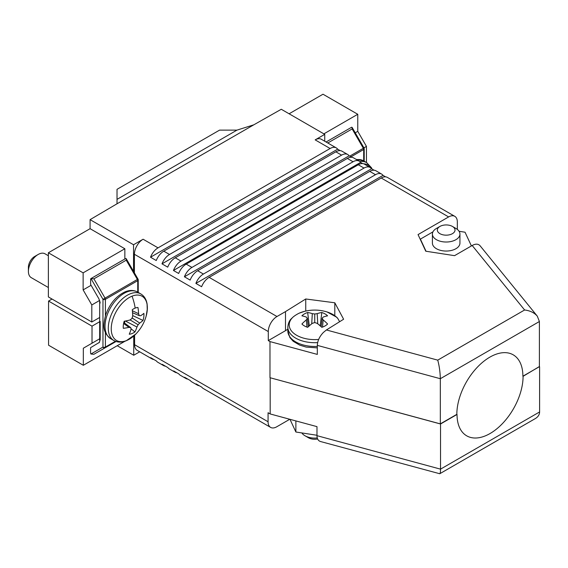 <?xml version="1.0" encoding="UTF-8"?>
<svg xmlns="http://www.w3.org/2000/svg" width="568" height="568" viewBox="0 0 568 568"><rect width="100%" height="100%" fill="white"/><g stroke="black" fill="none" stroke-linecap="round" stroke-linejoin="round"><path stroke-width="0.85" d="M99.712 300.877L100.188 303.021L98.938 298.874L90.617 284.461L90.624 279.342A1.718 0.994 60 0 1 90.979 278.554L102.971 299.322A1.718 0.994 0 0 0 105.399 299.322L137.733 280.656L137.733 292.144M115.418 341.276L105.399 347.055A1.718 0.994 180 0 1 102.971 347.055L90.923 354.013A1.718 0.994 60 0 1 90.568 352.813L90.575 347.687L99.407 342.362M98.938 342.859L99.698 341.546M93.862 354.304L116.042 341.496L93.862 354.304L90.923 354.013M105.399 315.851L105.399 299.322A1.718 0.994 -120 0 0 105.044 298.122L93.919 278.845L90.979 278.554L125.741 258.49L126.174 258.603L126.245 260.179L137.378 279.456A1.718 0.994 60 0 1 137.733 280.656A1.718 0.994 0 0 0 138.237 279.953A1.718 1.718 0 0 0 138.003 279.094L102.971 299.322L102.971 347.055A1.718 1.406 60 0 0 105.044 347.843A1.718 0.994 -120 0 0 105.399 347.055L105.399 332.521M133.736 336.022L133.736 355.248L139.692 351.805M153.9 359.523A12.29 7.093 -60 0 1 152.096 358.969L137.151 350.335A12.29 7.093 -60 0 1 134.602 344.712L134.602 335.241M99.684 321.722L92.016 326.146L92.016 343.207L99.684 338.776L83.326 348.219L92.016 343.207M99.592 300.465L91.817 304.959L83.127 289.9L83.127 272.846L48.365 252.774L90.085 228.684L90.085 219.653L133.537 244.744L133.537 271.355M90.085 228.684L124.846 248.756L124.846 259.008M326.06 142.007L351.649 127.232L352.082 127.346L352.153 128.929L363.342 148.298A1.718 0.994 60 0 1 363.697 149.498L363.697 160.914M459.065 231.282L465.036 232.213L471.404 245.93M426.035 251.255L420.398 239.114L432.944 231.872M439.916 226.44L436.437 228.45A13.767 7.945 0 0 0 432.404 234.073L432.404 243.104A13.767 7.945 0 0 0 436.437 248.72A13.767 7.945 0 0 0 451.439 250.445A13.767 7.945 0 0 0 459.938 243.104L459.938 234.073A13.767 7.945 0 0 0 455.905 228.45L452.433 226.44A8.847 5.112 180 0 1 452.433 233.668A8.847 5.112 180 0 1 439.916 233.668A8.847 5.112 180 0 1 439.916 226.44A8.847 5.112 180 0 1 452.433 226.44M420.398 239.66L420.398 239.114M147.055 303.681L147.261 310.227M48.365 287.522L31.254 277.645A13.767 7.945 -60 0 1 28.4 271.341A13.767 7.945 -60 0 1 28.514 269.573A13.767 7.945 -60 0 1 38.134 254.485A13.767 7.945 -60 0 1 45.014 253.804L48.365 255.735M38.134 254.485L34.655 256.488A8.847 5.112 120 0 0 28.471 266.193A8.847 5.112 120 0 0 28.4 267.329L28.4 271.341M137.953 307.466A14.654 8.456 120 0 0 135.17 308.104A14.654 8.456 120 0 0 132.259 309.745A41.755 25.283 72.2 0 1 132.692 316.064A41.634 30.793 99.4 0 1 131.897 318.556A41.634 26.859 162.5 0 1 129.909 320.018A41.755 17.991 -177.1 0 1 124.193 321.232A14.654 8.456 120 0 0 123.355 324.931A14.654 8.456 120 0 0 123.32 328.311A41.755 22.195 11.5 0 0 129.007 327.353A41.634 10.153 26.1 0 0 130.775 327.679A41.634 15.464 53.4 0 1 131.045 329.383A41.755 25.283 72.2 0 1 129.241 334.204A14.654 8.456 120 0 0 132.024 333.572A14.654 8.456 120 0 0 134.928 331.932A41.755 29.479 -116.3 0 0 136.945 327.026A41.634 34.982 -85.9 0 0 138.109 324.74A41.634 31.048 -9.2 0 0 139.721 323.064A41.755 22.195 11.5 0 0 142.994 320.437A14.654 8.456 120 0 0 143.867 313.366A41.755 17.991 -177.1 0 1 140.63 315.73A41.634 5.964 -162.1 0 1 139.231 315.623A41.634 19.653 -135.1 0 0 138.592 313.699A41.755 29.479 -116.3 0 0 137.953 307.466M132.372 310.724L138.592 313.699M124.555 323.057L124.797 321.133M132.543 312.712L139.231 315.623M125.407 321.019L136.945 327.026M130.945 328.68L134.928 331.932M132.11 317.924L139.721 323.064M130.058 319.919L138.109 324.74M132.678 315.567L142.994 320.437M123.824 322.51L130.775 327.679M123.59 323.49L129.007 327.353M432.404 234.073A13.767 7.945 0 0 0 436.437 239.689A13.767 7.945 0 0 0 451.439 241.414A13.767 7.945 0 0 0 459.938 234.073M289.985 419.319L295.878 432.007L316.987 435.273M295.878 432.007L295.878 420.916M317.633 342.611A26.916 15.542 0 0 1 295.708 338.145A26.916 15.542 0 0 1 287.827 327.161C288.253 321.509 290.958 319.131 290.809 319.223L293.273 316.873A33.334 18.488 -61.9 0 1 296.943 314.367A33.334 18.488 -61.9 0 1 299.3 313.124L304.412 311.385A41.762 41.762 0 0 1 320.977 310.554A33.725 26.852 21.5 0 1 326.806 311.875L327.523 312.102M307.664 312.514A14.654 8.456 -0 0 0 304.384 313.934A14.654 8.456 -0 0 0 301.913 315.836A41.755 21.911 55.8 0 1 306.337 317.1A41.634 10.863 72.4 0 1 307.324 318.293A41.634 15.052 99.2 0 0 306.337 319.912A41.755 26.114 115.5 0 0 301.913 324.001A14.654 8.456 0 0 0 304.384 325.897A14.654 8.456 0 0 0 307.664 327.324A41.755 21.911 -55.8 0 1 312.308 323.362A41.634 29.188 -32.3 0 1 314.743 322.574L314.743 314.012A41.634 33.377 -140.4 0 0 312.308 313.657A41.755 26.114 -115.5 0 0 307.664 312.514L309.319 325.947M314.743 322.574A41.634 29.188 32.3 0 1 317.178 323.362A41.755 21.911 55.8 0 1 321.815 327.324A14.654 8.456 0 0 0 325.102 325.897A14.654 8.456 0 0 0 327.573 324.001A41.755 26.114 -115.5 0 0 323.149 319.912A41.634 15.052 -99.2 0 0 322.162 318.293A41.634 10.863 -72.4 0 1 323.149 317.1A41.755 21.911 -55.8 0 1 327.573 315.836A14.654 8.456 0 0 0 321.815 312.514A41.755 26.114 115.5 0 0 317.178 313.657A41.634 33.377 140.4 0 0 314.743 314.012M327.019 311.938L336.867 317.313L337.825 318.541A33.235 8.023 79.9 0 1 339.579 321.744M299.868 312.869L300.387 312.677M317.264 437.964A13.767 7.945 180 0 1 305.009 435.77L305.009 435.77A13.767 7.945 180 0 1 301.849 432.93M308.488 437.772L305.009 435.77L308.488 437.772A8.847 5.112 0 0 0 317.633 438.993M309.084 326.032A10.884 6.283 0 0 0 308.254 326.351M311.718 323.817L312.308 313.657M321.225 326.351A10.884 6.283 0 0 0 320.402 326.032M322.517 327.09L323.149 319.912M321.183 326.735L322.162 318.293M320.167 325.947L321.815 312.514M317.76 323.817L317.178 313.657M306.969 327.09L306.337 319.912M308.303 326.735L307.324 318.293M323.866 133.856L357.762 114.282L357.762 131.343L366.452 146.395L363.925 147.857M357.762 131.343L355.234 132.805M324.74 141.24L324.74 134.353L315.176 139.877A12.29 7.093 -60 0 1 321.325 139.267L336.27 147.893A12.29 7.093 -60 0 1 337.655 149.178L340.204 150.655M366.452 162.505L366.452 146.395M83.127 289.9L91.1 285.299M83.127 272.846L124.846 248.756M91.817 304.959L91.817 322.013L48.365 296.929L48.365 252.774M472.171 245.49L524.612 309.986C530.086 310.661 534.31 312.712 537.293 316.135L480.095 245.781C478.235 243.736 475.594 243.636 472.171 245.49L454.549 255.664L425.759 251.212L418.048 234.591L448.635 216.926A12.29 7.093 -60 0 1 454.783 216.323A12.29 7.093 -60 0 1 457.332 221.946L457.332 229.415M268.288 340.601L268.288 331.57A12.29 7.093 -60 0 1 276.978 316.518L285.491 311.605L285.491 330.668L268.288 340.601L269.985 341.588L317.32 354.411L317.32 345.379L440.328 378.714L539.401 321.516L537.293 316.135M285.491 311.605L305.74 298.981L334.8 302.787L343.619 319.23L326.394 329.965L323.369 332.472C319.55 336.448 317.533 340.75 317.32 345.379M287.827 329.213L285.491 330.668M334.8 302.787L334.8 315.666M305.74 298.981L305.74 311.072M454.783 216.323L387.376 177.401A12.29 7.093 120 0 0 381.227 178.011L209.145 277.361A12.29 7.093 120 0 0 201.619 286.719L195.882 283.411A12.29 7.093 -60 0 1 203.408 274.046L375.491 174.696A12.29 7.093 -60 0 1 381.639 174.092L375.902 170.776A12.29 7.093 120 0 0 369.754 171.387L197.678 270.737A12.29 7.093 120 0 0 190.152 280.095L184.415 276.786A12.29 7.093 -60 0 1 191.941 267.421L364.017 168.071A12.29 7.093 -60 0 1 370.166 167.468L364.429 164.152A12.29 7.093 120 0 0 358.28 164.763L186.205 264.113A12.29 7.093 120 0 0 178.679 273.478L173.46 270.467A12.29 7.093 -60 0 1 180.986 261.102L353.069 161.752A12.29 7.093 -60 0 1 359.217 161.142L353.481 157.833A12.29 7.093 120 0 0 347.332 158.444L175.249 257.787A12.29 7.093 120 0 0 167.723 267.152L161.994 263.843A12.29 7.093 -60 0 1 169.52 254.478L341.595 155.128A12.29 7.093 -60 0 1 347.744 154.517L342.007 151.209A12.29 7.093 120 0 0 335.858 151.819L163.783 251.17A12.29 7.093 120 0 0 156.257 260.527L150.52 257.219A12.29 7.093 -60 0 1 158.046 247.854L330.122 148.504A12.29 7.093 -60 0 1 336.27 147.893M347.744 154.517A12.29 7.093 -60 0 1 349.121 155.802L351.677 157.279M359.217 161.142A12.29 7.093 -60 0 1 360.595 162.427L362.625 163.598M370.166 167.468A12.29 7.093 -60 0 1 371.543 168.746L374.099 170.222M381.639 174.092A12.29 7.093 -60 0 1 383.017 175.37L385.573 176.847M134.403 272.86L134.403 254.279A12.29 7.093 -60 0 1 143.093 239.227L133.537 244.744M524.612 309.986L437.736 360.14C439.305 365.927 440.172 372.118 440.328 378.714L440.328 423.877L269.985 377.713L269.985 341.588M117.022 199.368L117.022 189.329L219.575 130.122L236.97 130.122L253.789 124.825L117.022 203.784L117.022 199.368L236.97 130.122M253.789 124.825L281.281 109.269L324.74 134.353M289.105 113.785L323 94.217L357.762 114.282M91.817 322.013L99.684 317.476M349.121 155.802L161.994 263.843M360.595 162.427L173.46 270.467M371.543 168.746L184.415 276.786M90.085 219.653L117.022 203.784M337.655 149.178L150.52 257.219M522.887 376.208L523.085 376.321A46.704 26.966 -60 0 1 502.701 423.323A46.704 26.966 -60 0 1 466.711 435.834A46.704 26.966 -60 0 1 457.034 414.455L456.835 414.342A46.704 26.966 -60 0 1 477.226 367.34A46.704 26.966 -60 0 1 513.216 354.83A46.704 26.966 -60 0 1 522.887 376.208L539.401 366.672L539.401 321.516M456.835 414.342L440.328 423.877M383.017 175.37L195.882 283.411M457.034 414.455L440.527 423.991L269.985 377.713M539.401 366.545L523.085 376.321M124.967 341.24L83.326 365.281L83.326 348.219M289.779 419.262L276.758 426.781A12.29 7.093 -60 0 1 270.609 427.392A12.29 7.093 -60 0 1 268.068 421.761L268.068 412.73L270.183 413.951L316.987 426.639L316.987 435.67C317.058 438.858 318.236 440.811 320.537 441.528L439.767 473.74C440.257 473.392 440.512 471.866 440.527 469.147L316.987 435.67M152.096 358.969A12.29 7.093 -60 0 1 150.719 357.684L156.448 360.999A12.29 7.093 120 0 0 157.833 362.277L163.57 365.593A12.29 7.093 -60 0 1 162.185 364.308L167.922 367.624A12.29 7.093 120 0 0 169.307 368.902L175.043 372.217A12.29 7.093 -60 0 1 173.659 370.932L178.877 373.943A12.29 7.093 120 0 0 180.255 375.228L185.992 378.536A12.29 7.093 -60 0 1 184.607 377.258L190.344 380.567A12.29 7.093 120 0 0 191.728 381.845L197.465 385.161A12.29 7.093 -60 0 1 196.081 383.876L201.817 387.191A12.29 7.093 120 0 0 203.202 388.469L270.609 427.392M165.366 366.147A12.29 7.093 -60 0 1 163.57 365.593M176.84 372.771A12.29 7.093 -60 0 1 175.043 372.217M187.795 379.09A12.29 7.093 -60 0 1 185.992 378.536M199.261 385.715A12.29 7.093 -60 0 1 197.465 385.161M439.767 473.74L535.269 418.609C538.088 416.912 539.536 414.697 539.6 411.949L440.527 469.147L440.527 423.991M92.016 326.146L48.564 301.054L48.564 345.209L83.326 365.281M48.564 301.054L52.036 299.052M270.183 377.826L270.183 413.951M133.736 355.248L117.221 345.713M539.6 366.786L539.6 411.949M100.188 340.147L100.188 321.431M93.919 278.845L126.245 260.179M350.946 156.853L363.697 149.498A1.718 0.994 -0 0 0 364.202 148.795A1.718 1.718 0 0 0 363.967 147.936L349.732 156.15M327.786 142.994L352.153 128.929M147.183 304.526C146.466 299.584 144.336 296.042 140.786 293.904A26.916 15.542 120 0 0 130.214 293.826A26.916 15.542 120 0 0 108.509 324.74A26.916 15.542 120 0 0 113.863 340.53L110.611 338.649C101.729 331.591 103.518 324.221 105.719 314.828C109.802 303.596 116.312 295.892 125.265 291.739C129.852 289.943 133.941 290.042 137.527 292.023A26.916 15.542 120 0 0 126.955 291.945A26.916 15.542 120 0 0 105.257 322.865A26.916 15.542 120 0 0 110.611 338.649M147.375 308.58L146.146 316.156A25.546 14.747 120 0 0 132.046 296.162A25.546 14.747 120 0 0 111.456 325.499A25.546 14.747 120 0 0 126.565 340.559A25.546 14.747 120 0 0 135.823 334.048L126.132 340.814C121.545 342.611 117.455 342.518 113.863 340.53M132.046 296.162A41.762 27.491 68.2 0 1 135.17 308.104M356.015 159.296L363.492 160.794L366.743 162.675A26.916 15.542 120 0 0 359.821 161.575M363.492 160.794A26.916 15.542 120 0 0 356.676 159.679M371.586 168.767A25.546 14.747 120 0 0 363.683 163.818M287.827 327.161L287.827 330.917A26.916 15.542 0 0 0 295.708 341.908A26.916 15.542 0 0 0 317.32 346.388M304.412 311.385A25.546 14.747 0 0 0 299.3 313.124M337.825 318.556A25.546 14.747 0 0 0 326.806 311.875M293.273 316.887A25.546 14.747 0 0 0 293.315 332.905A25.546 14.747 0 0 0 318.641 339.444M315.176 139.877L330.122 148.504M335.858 151.819L341.595 155.128M347.332 158.444L353.069 161.752M358.28 164.763L364.017 168.071M369.754 171.387L375.491 174.696M381.227 178.011L448.635 216.926M276.978 316.518L209.145 277.361M203.408 274.046L197.678 270.737M191.941 267.421L186.205 264.113M180.986 261.102L175.249 257.787M169.52 254.478L163.783 251.17M158.046 247.854L143.093 239.227M134.403 254.279L268.288 331.57M437.736 360.14L326.394 329.965M268.068 421.761L134.602 344.712M99.421 342.369L99.698 341.46M99.684 300.784L99.684 341.432M138.003 279.094L126.174 258.603M138.237 292.435L138.237 279.953M352.082 127.346L363.967 147.936M364.202 148.795L364.202 161.206M135.823 334.048A41.762 41.762 0 0 0 146.146 316.156M140.786 293.904L137.527 292.023M366.743 162.675L371.486 167.787L372.054 169.037M317.32 347.879L306.195 347.098L299.719 345.138L293.23 341.297L289.914 337.626L287.827 330.917"/></g></svg>
